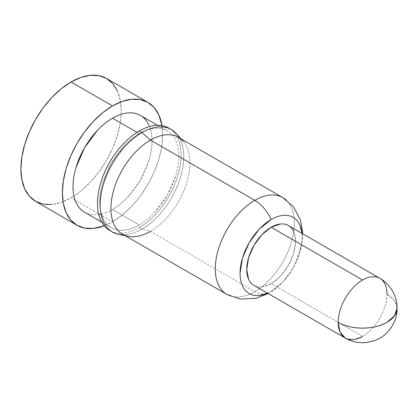 <?xml version="1.0" encoding="UTF-8"?>
<svg xmlns="http://www.w3.org/2000/svg" width="418" height="418" viewBox="0 0 418 418"><rect width="100%" height="100%" fill="white"/><g stroke="black" fill="none" stroke-linecap="round" stroke-linejoin="round"><path stroke-width="0.31" stroke-dasharray="2.09 1.57" d="M149.038 125.301C151.044 129.732 152.047 134.977 152.047 141.028C152.047 147.079 151.044 153.479 149.038 160.23L140.469 179.98L127.647 197.28C122.803 202.39 117.766 206.461 112.52 209.486L139.272 224.931A55.897 32.27 -60 0 1 111.324 227.7A55.897 32.27 -60 0 1 102.76 182.906A55.897 32.27 -60 0 1 139.272 133.65L137.057 132.37L139.272 133.65C134.032 136.676 128.99 140.746 124.146 145.856L111.324 163.156L102.76 182.906C100.754 189.657 99.75 196.058 99.75 202.108C99.75 208.164 100.754 213.405 102.76 217.841C104.761 222.271 107.619 225.558 111.324 227.7C115.034 229.837 119.308 230.668 124.146 230.187C128.99 229.712 134.032 227.956 139.272 224.931C144.513 221.906 149.555 217.835 154.399 212.725L167.221 195.425L175.79 175.675C177.796 168.924 178.799 162.524 178.799 156.473C178.799 150.417 177.796 145.177 175.79 140.746C173.784 136.31 170.925 133.023 167.221 130.881C163.516 128.744 159.242 127.913 154.399 128.394C149.555 128.875 144.513 130.625 139.272 133.65A55.897 32.27 -60 0 1 167.221 130.881A55.897 32.27 -60 0 1 175.79 175.675A55.897 32.27 -60 0 1 139.272 224.931L112.52 209.486C107.28 212.511 102.238 214.267 97.399 214.742C92.556 215.223 88.282 214.392 84.572 212.255A55.897 32.27 120 0 0 112.52 209.486A55.897 32.27 120 0 0 149.038 160.23A55.897 32.27 120 0 0 140.469 115.441M35.593 201.34A70.935 40.954 120 0 0 71.06 197.824L112.52 221.765A70.935 40.954 -60 0 1 104.171 225.777L112.52 221.765L71.06 197.824L61.274 202.364L51.863 204.501M118.529 234.336A59.11 34.13 120 0 0 141.948 229.101L150.433 231.373L254.813 291.639A55.897 32.27 -60 0 1 226.864 294.403M168.83 128.096C172.749 130.364 175.769 133.838 177.89 138.525C180.012 143.212 181.072 148.761 181.072 155.156C181.072 161.557 180.012 168.329 177.89 175.466C175.769 182.603 172.749 189.568 168.83 196.356C164.911 203.143 160.392 209.24 155.271 214.648C150.151 220.051 144.816 224.356 139.272 227.554C133.729 230.757 128.399 232.612 123.279 233.119C118.158 233.625 113.639 232.748 109.72 230.485A59.11 34.13 120 0 0 139.272 227.554L141.948 229.101A59.11 34.13 -60 0 1 123.618 234.796M122.484 234.143A55.897 32.27 120 0 0 150.433 231.373A55.897 32.27 120 0 0 186.951 182.117A55.897 32.27 120 0 0 178.381 137.329M223.364 291.801A55.897 32.27 120 0 0 254.813 291.639A28.372 16.38 -120 0 0 268.952 293.07A28.372 16.38 60 0 1 254.813 291.639A55.897 32.27 120 0 0 290.228 245.815A55.897 32.27 120 0 0 286.262 200.196M345.32 338.11L353.236 339.651L362.578 336.401L271.157 283.618L261.814 286.868C258.826 287.166 256.187 286.649 253.898 285.332A34.522 19.933 120 0 0 271.157 283.618L362.578 336.401C375.62 329.259 387.324 308.991 386.99 294.12A34.522 19.933 120 0 0 379.837 278.32M397.1 308.218A34.522 19.933 0 0 0 386.99 294.12L394.472 300.589L397.1 308.218M293.708 231.624L295.568 241.338L293.708 253.198L288.415 265.399L280.499 276.079L271.157 283.618A34.522 19.933 120 0 0 293.708 253.198A34.522 19.933 120 0 0 288.415 225.537M386.99 294.12A34.522 19.933 -60 0 1 362.578 336.401M267.525 293.196L271.157 291.341L283.059 281.737L293.149 268.131L299.889 252.587L302.256 237.476L302.047 233.406M302.042 233.401A43.979 25.393 -60 0 1 297.747 258.705A43.979 25.393 -60 0 1 293.671 267.206A43.979 25.393 -60 0 1 271.157 291.341M282.756 197.589L282.761 197.589A55.897 32.27 -60 0 1 291.33 242.377A55.897 32.27 -60 0 1 254.813 291.639L150.433 231.373L141.948 229.101L139.272 227.554A59.11 34.13 120 0 0 177.519 176.683A59.11 34.13 120 0 0 170.136 128.922M179.51 137.977A59.11 34.13 -60 0 1 141.948 229.101A59.11 34.13 120 0 0 178.867 182.149A59.11 34.13 120 0 0 176.568 133.802M181.057 138.87L183.173 141.263A55.897 32.27 -60 0 1 185.346 186.977A55.897 32.27 -60 0 1 150.433 231.373M117.401 90.988L120.253 100.205L121.215 110.948L121.136 114.323L120.253 122.803L117.401 135.317L112.766 148.009L106.527 160.387L98.925 171.976L90.251 182.337L80.841 191.063L73.949 196.063A70.935 40.954 120 0 0 121.131 114.333A70.935 40.954 120 0 0 106.527 78.474M73.939 196.068L71.06 197.824A70.935 40.954 120 0 0 73.939 196.068M161.98 125.651A70.935 40.954 -60 0 1 112.52 221.765L122.307 215.004L131.717 206.273L140.391 195.917L147.988 184.322L154.226 171.944L158.861 159.258L161.719 146.744L162.68 134.889L161.98 125.651M101.705 222.146L111.324 227.7M125.16 235.684L128.289 236.322M268.116 293.54L268.999 293.044C276.497 288.948 283.639 282.098 290.426 272.494M295.568 263.591L302.172 242.085L302.637 233.746M157.602 125.327L167.221 130.881"/><path stroke-width="0.63" d="M157.602 125.327L140.469 115.441A55.897 32.27 120 0 0 112.52 118.205L137.057 132.37L112.52 118.205A55.897 32.27 120 0 0 76.008 167.461A55.897 32.27 120 0 0 84.577 212.255C80.867 210.113 78.014 206.826 76.008 202.396C74.002 197.96 72.998 192.719 72.998 186.668C72.998 180.613 74.002 174.212 76.008 167.461L84.572 147.711L97.399 130.416C102.238 125.301 107.28 121.23 112.52 118.205C117.766 115.18 122.803 113.43 127.647 112.949C132.49 112.468 136.764 113.299 140.469 115.441C144.179 117.578 147.031 120.865 149.038 125.301M147.988 102.415A70.935 40.954 -60 0 1 161.98 125.651L158.861 114.929L154.226 107.593L147.988 102.415L140.391 99.599L131.717 99.254L122.307 101.391L112.52 105.926A70.935 40.954 -60 0 1 147.988 102.415L106.527 78.474A70.935 40.954 120 0 0 71.06 81.991L112.52 105.926L102.739 112.693L93.329 121.419L84.655 131.78L77.053 143.369L70.82 155.747L66.18 168.438L63.327 180.947L62.366 192.802L63.327 203.55L66.18 212.767L70.82 220.103L77.053 225.276L84.655 228.092L93.329 228.437L104.171 225.777A70.935 40.954 -60 0 1 77.053 225.276A70.935 40.954 -60 0 1 66.18 168.438A70.935 40.954 -60 0 1 112.52 105.926L71.06 81.991A70.935 40.954 120 0 0 24.719 144.497A70.935 40.954 120 0 0 35.593 201.34L29.354 196.162L24.719 188.826L21.861 179.609L20.9 168.867L21.861 157.011L24.719 144.497L29.354 131.806L35.593 119.428L43.19 107.839L51.863 97.478L61.274 88.752L71.06 81.991L80.841 77.45L90.251 75.318L98.925 75.663L106.527 78.474L112.766 83.652L117.401 90.988M150.433 231.373A55.897 32.27 -60 0 1 128.289 236.322A55.897 32.27 -60 0 1 112.646 194.182A55.897 32.27 -60 0 1 150.433 140.098L141.948 132.569A59.11 34.13 120 0 0 101.987 189.767A59.11 34.13 120 0 0 118.529 234.336L125.16 235.684M139.272 131.027A59.11 34.13 120 0 0 100.654 183.115A59.11 34.13 120 0 0 109.72 230.485C105.796 228.223 102.776 224.743 100.654 220.056C98.533 215.369 97.478 209.826 97.478 203.425C97.478 197.024 98.533 190.253 100.654 183.115C102.776 175.978 105.796 169.013 109.72 162.226C113.639 155.439 118.158 149.341 123.279 143.933C128.399 138.53 133.729 134.225 139.272 131.027C144.816 127.824 150.151 125.975 155.271 125.463C160.392 124.956 164.911 125.834 168.83 128.096A59.11 34.13 120 0 0 139.272 131.027L141.948 132.569L139.272 131.027M123.618 234.796A59.11 34.13 -60 0 1 112.395 232.027A59.11 34.13 -60 0 1 103.33 184.662A59.11 34.13 -60 0 1 141.948 132.569A59.11 34.13 -60 0 1 171.505 129.643A59.11 34.13 -60 0 1 179.51 137.977M302.047 233.406L299.889 225.103C298.311 221.613 296.064 219.027 293.149 217.344C290.228 215.662 286.868 215.009 283.059 215.385C279.245 215.761 275.279 217.141 271.157 219.523L259.254 229.127L249.165 242.738L242.424 258.277L240.057 273.388C240.057 278.148 240.846 282.275 242.424 285.76C244.002 289.251 246.249 291.837 249.165 293.52C252.085 295.202 255.445 295.855 259.254 295.479L267.525 293.196A43.979 25.393 -60 0 1 240.11 271.256A43.979 25.393 -60 0 1 271.157 219.523A28.372 16.38 -120 0 0 254.813 200.358A55.897 32.27 -60 0 1 282.761 197.589L178.381 137.329A55.897 32.27 120 0 0 150.433 140.098A55.897 32.27 120 0 0 113.921 189.354A55.897 32.27 120 0 0 122.484 234.143L226.864 294.403A55.897 32.27 -60 0 1 218.295 249.614A55.897 32.27 -60 0 1 254.813 200.358L150.433 140.098L254.813 200.358A55.897 32.27 120 0 0 219.398 246.181A55.897 32.27 120 0 0 223.364 291.801M362.578 336.401A34.522 19.933 -60 0 1 345.32 338.11A34.522 19.933 -60 0 1 338.167 322.309A34.522 19.933 -60 0 1 362.578 280.029L271.157 227.246A34.522 19.933 120 0 0 248.605 257.666A34.522 19.933 120 0 0 253.898 285.332C251.605 284.01 249.844 281.978 248.605 279.24L246.745 269.526L248.605 257.666L253.898 245.465L261.814 234.785L271.157 227.246L362.578 280.029A34.522 19.933 120 0 0 338.167 322.309A34.522 19.933 0 0 0 386.99 322.309A34.522 19.933 0 0 0 397.1 308.218L394.472 315.841L386.99 322.309C374.282 330.032 350.874 330.032 338.167 322.309L340.027 332.023L345.32 338.11L253.898 285.332M293.708 231.624C292.469 228.886 290.709 226.859 288.415 225.537A34.522 19.933 120 0 0 271.157 227.246L280.499 224.001C283.488 223.703 286.126 224.215 288.415 225.537L379.837 278.32A34.522 19.933 120 0 0 362.578 280.029A34.522 19.933 -60 0 1 379.837 278.32A34.522 19.933 -60 0 1 386.99 294.12M286.262 200.196A55.897 32.27 120 0 0 254.813 200.358A28.372 16.38 60 0 1 271.157 219.523A43.979 25.393 -60 0 1 302.042 233.401M170.136 128.922A59.11 34.13 120 0 0 168.83 128.096L171.505 129.643M181.057 138.87L176.568 133.802A59.11 34.13 120 0 0 141.948 132.569L150.433 140.098A55.897 32.27 -60 0 1 183.173 141.263M51.863 204.501L43.19 204.151L35.593 201.34L77.053 225.276M84.577 212.255L101.705 222.146M109.72 230.485L112.395 232.027M226.864 294.403L240.334 299.074L255.988 298.306L268.116 293.54M379.837 278.32C392.136 285.311 397.513 298.974 397.1 308.218C397.231 316.321 393.766 326.359 386.321 333.277C381.425 338.418 374.141 341.558 364.48 342.682C357.777 343.047 351.386 341.522 345.32 338.11M302.637 233.746L302.548 231.541L300.406 219.905L293.211 206.508L282.761 197.589"/></g></svg>
